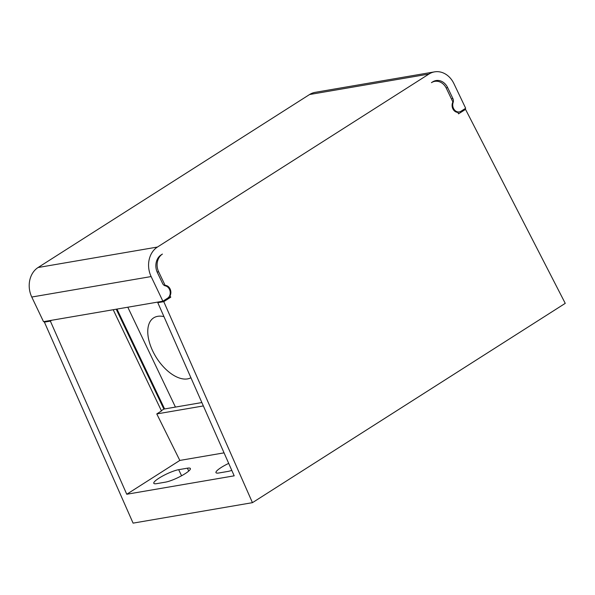 <?xml version="1.0" encoding="UTF-8"?>
<svg xmlns="http://www.w3.org/2000/svg" width="595" height="595" viewBox="0 0 595 595"><rect width="100%" height="100%" fill="white"/><g stroke="black" fill="none" stroke-linecap="round" stroke-linejoin="round"><path stroke-width="0.89" d="M164.384 285.488L165.12 285.362L158.642 271.781A13.231 10.851 -99.7 0 1 162.428 254.072L161.178 254.868A13.231 10.851 80.3 0 0 157.392 272.577L162.613 283.525A4.41 3.615 80.3 0 0 165.358 285.86A6.612 5.422 -99.7 0 1 169.471 289.356L169.523 289.475A6.612 5.422 -99.7 0 1 167.574 298.214L162.889 301.204L151.137 276.563A22.052 18.088 -99.7 0 1 157.444 247.044L428.958 74.048A22.052 18.088 -99.7 0 1 434.558 71.869A22.052 18.088 -99.7 0 1 453.918 83.635L465.669 108.268L460.984 111.258A6.612 5.422 -99.7 0 1 459.303 111.912A6.612 5.422 -99.7 0 1 453.985 109.257A6.612 5.422 -99.7 0 1 453.13 102.496A4.41 3.615 80.3 0 0 452.892 98.569L447.663 87.621A13.231 10.851 80.3 0 0 436.046 80.556A13.231 10.851 80.3 0 0 432.684 81.865L431.435 82.66A13.231 10.851 -99.7 0 1 434.796 81.359A13.231 10.851 -99.7 0 1 446.414 88.417L452.892 101.998A6.612 5.422 80.3 0 0 452.862 108.781A6.612 5.422 80.3 0 0 457.845 112.373L458.537 113.838L465.535 109.376L565.25 303.353L252.451 502.663L163.766 301.658L157.801 302.684L234.192 475.829L126.757 494.252L50.367 321.107L44.402 322.126L133.087 523.131L252.451 502.663M165.12 285.362A6.612 5.422 -99.7 0 1 170.096 288.954A6.612 5.422 -99.7 0 1 170.066 295.737L170.765 297.203L163.766 301.658M162.889 301.204L43.517 321.672L31.766 297.031A22.052 18.088 -99.7 0 1 38.08 267.512L309.586 94.516A22.052 18.088 80.3 0 1 315.186 92.337L434.558 71.869M45.703 321.293L44.402 322.126M465.535 109.376L463.341 109.755M170.765 297.203L168.333 297.619M159.11 301.851L157.801 302.684M170.066 295.737L169.597 295.819M126.757 494.252L179.824 460.433L224.055 452.855M165.492 482.136A15.433 2.878 -25.5 0 0 181.624 475.74A15.433 2.878 -25.5 0 0 190.37 468.518A15.433 2.878 -25.5 0 0 187.388 468.183L178.679 469.678A15.433 2.878 -25.5 0 0 162.539 476.074A15.433 2.878 -25.5 0 0 153.8 483.296A15.433 2.878 -25.5 0 0 156.783 483.631L165.492 482.136M228.703 463.379A15.433 2.878 -25.5 0 0 215.97 472.638A15.433 2.878 -25.5 0 0 218.96 472.965L227.662 471.478A15.433 2.878 -25.5 0 0 231.79 470.385M113.199 309.72L161.476 410.937L156.783 413.927L179.824 460.433M51.676 320.274L50.367 321.107M175.443 407.084L127.806 307.213M161.349 410.669L163.863 409.07L201.861 402.555M156.783 413.927L203.356 405.939M164.607 408.944L116.97 309.073M163.863 409.07L116.226 309.199M163.96 316.637A35.283 19.085 -122.5 0 0 157.712 316.324A35.283 19.085 -122.5 0 0 153.674 317.856A35.283 19.085 -122.5 0 0 154.522 354.486A35.283 19.085 -122.5 0 0 187.559 378.896A35.283 19.085 -122.5 0 0 190.921 377.751M158.642 271.781L157.147 272.034M38.08 267.512L157.444 247.044M428.958 74.048L309.586 94.516M31.766 297.031L151.137 276.563M452.624 102.585L453.13 102.496M451.382 98.829L452.892 98.569M447.663 87.621L446.146 87.882M188.749 471.039L187.388 468.183M178.679 469.678L181.579 475.762M457.072 112.299L459.303 111.912M434.796 81.359L433.026 81.656"/></g></svg>
